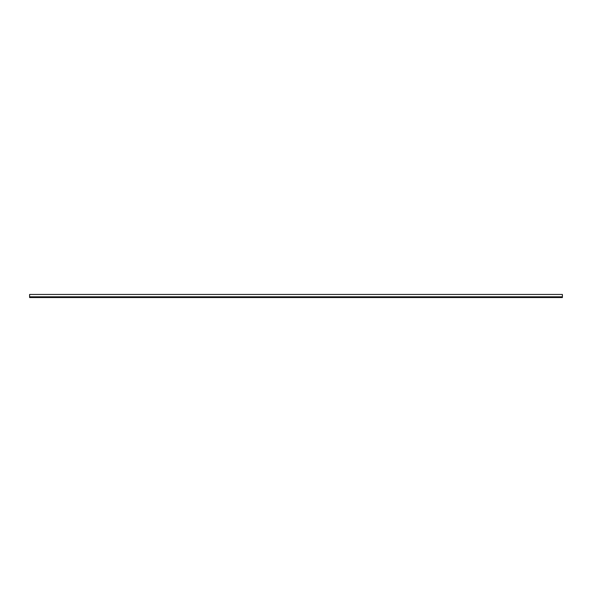 <?xml version="1.0" encoding="UTF-8"?>
<svg xmlns="http://www.w3.org/2000/svg" width="592" height="592" viewBox="0 0 592 592"><rect width="100%" height="100%" fill="white"/><g stroke="black" fill="none" stroke-linecap="round" stroke-linejoin="round"><path stroke-width="0.89" d="M29.6 296.807L29.6 297.547L562.4 297.547L562.4 296.807L29.6 296.807L29.6 294.453L562.4 294.453L562.4 296.807"/></g></svg>
